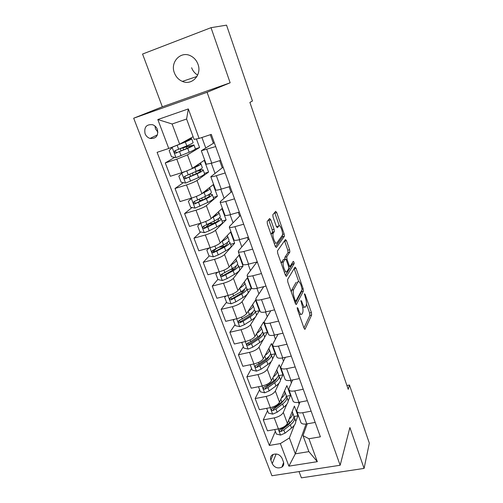 <?xml version="1.0" encoding="UTF-8"?>
<svg xmlns="http://www.w3.org/2000/svg" width="503" height="503" viewBox="0 0 503 503"><rect width="100%" height="100%" fill="white"/><g stroke="black" fill="none" stroke-linecap="round" stroke-linejoin="round"><path stroke-width="0.75" d="M297.267 307.591L297.424 309.389L304.057 328.258L305.051 329.214L311.64 314.997L311.407 312.552L305.126 294.45L304.447 293.752L305.434 297.814C306.516 301.278 306.761 303.894 306.17 305.661L305.61 306.786C304.774 307.911 303.73 306.855 302.473 303.623L301.637 301.222L300.932 300.524L301.938 304.673C303.051 308.207 303.296 310.898 302.674 312.734L302.096 313.91C301.222 315.098 300.14 314.042 298.845 310.747L297.983 308.295L297.267 307.591M174.396 72.885C175.968 76.934 178.622 79.77 182.363 81.392C191.932 85.843 202.168 74.777 197.962 64.183C196.535 60.391 194.114 57.625 190.694 55.883C180.797 50.558 169.92 62.146 174.396 72.885M191.618 67.742C192.831 70.973 194.85 73.413 197.679 75.073M145.065 133.679C146.065 136.08 147.725 137.665 150.051 138.438C156.068 138.878 158.514 135.879 157.395 129.447C156.439 127.108 154.842 125.53 152.591 124.719C146.43 124.147 143.921 127.133 145.065 133.679M154.981 126.052L155.49 128.862L157.923 132.214M270.777 219.824L269.639 218.516L267.187 221.446L267.363 223.948L275.229 246.294L276.354 247.526L284.358 236.379L284.164 233.989L276.751 212.612L275.669 211.323L272.815 214.762L273.06 217.07L276.323 226.425L277.417 227.689L278.775 225.935C280.127 223.854 283.529 233.103 282.284 235.454L276.857 242.943C275.474 245.263 271.884 235.762 273.192 233.222L274.336 231.65L274.091 229.286L270.777 219.824L268.885 220.352L268.627 219.729M211.015 27.678L142.563 54.047L162.331 106.793L230.154 82.788L211.015 27.678L226.539 25.15L252.449 101.009L249.89 102.392L348.221 389.335L349.466 385.009L346.907 385.499M230.154 82.788L207.085 92.288L340.154 465.256L271.934 475.75L133.679 118.218L207.085 92.288M299.046 471.581L301.398 477.85L364.09 468.406L349.899 427.55L340.154 465.256M364.09 468.406L369.321 443.149L349.466 385.009M287.59 279.498L287.804 282.045L295.324 303.428L296.361 304.453L303.378 291.143L303.146 288.728L296.034 268.231L295.035 267.131L287.59 279.498M285.383 275.172L277.7 253.317L277.455 250.878L285.452 239.522L286.496 240.711L289.615 249.714L289.854 252.053L286.735 256.832L286.974 259.221L289.087 265.263L290.13 266.389L293.23 261.39C293.853 261.591 294.142 262.403 294.104 263.824L286.465 276.298L285.383 275.172M283.428 461.917L282.045 458.264C279.769 454.347 276.612 453.159 272.569 454.687C270.658 455.988 270.08 457.787 270.834 460.075L272.23 463.709C274.594 467.683 277.801 468.827 281.862 467.149C283.623 465.853 284.145 464.112 283.428 461.917M306.082 424.01L295.324 453.832L308.886 451.625L303.007 435.636L308.936 438.754L320.386 436.818L211.291 134.389L199.106 138.426L194.089 139.394L186.6 119.016L172.101 123.989L179.646 144.179L193.108 136.715M308.936 438.754L317.324 461.679L288.892 466.149L280.353 443.583L289.395 437.962L294.299 425.274M275.348 431.272L269.344 445.444L280.353 443.583M269.344 445.444L157.093 152.34L168.763 148.479L157.823 119.544L188.323 108.925L199.106 138.426M162.331 106.793L133.679 118.218M295.751 421.52L297.958 415.811L294.393 406.097L287.395 423.413C285.93 426.035 282.931 427.864 278.398 428.908L267.464 430.838L263.283 419.886L274.248 417.892C278.794 416.824 281.812 415.006 283.315 412.435L286.729 404.387M289.395 437.962L295.324 453.832L288.892 466.149M201.923 137.495L205.677 147.788M211.335 163.305L214.97 173.271M220.798 189.266L224.087 198.276M230.085 214.737L233.034 222.829M239.195 239.73L241.824 246.935M248.136 264.257L250.456 270.614M256.914 288.332L258.932 293.865M265.527 311.967L267.256 316.701M273.99 335.18L275.437 339.148M282.302 357.973L283.478 361.198M290.464 380.362L291.375 382.871M298.48 402.362L299.14 404.173M174.73 157.338L165.267 162.928L176.798 159.187L187.462 154.886L199.565 147.517L196.422 138.941M165.267 162.928L170.36 176.276L181.866 172.636C186.707 171.039 190.228 169.586 192.442 168.266L204.268 160.35L208.575 172.083L204.438 173.378M183.356 182.652L175.019 188.487L186.5 184.928C191.322 183.362 194.818 181.885 196.994 180.502L208.575 172.083M175.019 188.487L180.017 201.584L191.467 198.125C196.277 196.591 199.748 195.089 201.879 193.63L213.197 184.689L217.422 196.214L213.303 197.446M192.014 207.525L184.582 213.568L196.013 210.191C200.81 208.682 204.256 207.167 206.349 205.639L217.422 196.214M184.582 213.568L189.486 226.425L200.892 223.143C205.67 221.66 209.091 220.119 211.141 218.528L221.961 208.594L226.117 219.918L222.018 221.094M200.653 231.958L193.976 238.183L205.35 234.983C210.116 233.53 213.511 231.971 215.529 230.311L226.117 219.918M193.976 238.183L198.792 250.802L210.141 247.696C214.894 246.269 218.258 244.691 220.239 242.962L230.575 232.084L234.656 243.207L230.575 244.326M209.229 255.958L203.193 262.352L214.517 259.322C219.258 257.92 222.596 256.323 224.545 254.537L234.656 243.207M203.193 262.352L207.921 274.745L219.22 271.796C223.942 270.425 227.255 268.809 229.167 266.955L239.038 255.159L243.05 266.093L238.988 267.156M217.881 279.366L212.247 286.081L223.521 283.208C228.23 281.862 231.518 280.234 233.398 278.316L243.05 266.093M212.247 286.081L216.887 298.248L228.136 295.462C232.826 294.142 236.096 292.495 237.938 290.514L247.357 277.838L251.299 288.59L247.256 289.59M226.526 302.215L221.131 309.383L232.355 306.673C237.039 305.378 240.283 303.711 242.088 301.674L251.299 288.59M221.131 309.383L225.69 321.335L236.888 318.707C241.553 317.431 244.772 315.752 246.545 313.652L255.53 300.134L259.41 310.697L255.379 311.646M235.014 324.661L229.865 332.269L241.038 329.71C245.69 328.465 248.884 326.768 250.626 324.617L255.587 316.758M256.203 315.777L259.41 310.697M229.865 332.269L234.341 344.014L245.489 341.531C250.123 340.311 253.298 338.594 255.008 336.381L263.572 322.046L267.376 332.433L263.371 333.332M243.358 346.718L238.441 354.753L249.557 352.345C254.185 351.144 257.335 349.415 259.014 347.152L263.427 339.38M264.496 337.507L267.376 332.433M238.441 354.753L242.842 366.291L253.933 363.952C258.542 362.776 261.673 361.028 263.321 358.714L271.469 343.587L275.216 353.798L271.262 354.64M251.563 368.397L246.866 376.848L257.932 374.578C262.535 373.421 265.641 371.66 267.256 369.296L271.274 361.468M272.544 358.997L275.216 353.798M246.866 376.848L251.192 388.178L262.233 385.983C266.816 384.852 269.897 383.079 271.482 380.658L279.24 364.769L282.925 374.817L278.964 375.615M259.623 389.712L255.147 398.552L266.162 396.421C270.733 395.314 273.795 393.522 275.355 391.051L279.046 383.129M280.429 380.167L282.925 374.817M255.147 398.552L259.397 409.694L270.388 407.631C274.94 406.55 277.983 404.739 279.511 402.218L286.88 385.606L290.501 395.484L286.49 396.251M288.156 401.01L290.501 395.484M307.239 423.828L303.007 435.636M299.964 402.092L296.864 409.945L296.902 411.599C297.745 412.825 299.681 413.196 302.705 412.712L311.137 411.177M292.652 379.935L288.974 388.398L288.974 389.963C289.791 391.108 291.721 391.416 294.752 390.894L303.227 389.259M285.333 357.344L280.938 366.467L280.9 367.951C281.693 369.007 283.617 369.252 286.666 368.693L295.179 366.945M278.033 334.288L272.764 344.146L272.689 345.542C273.45 346.51 275.367 346.693 278.429 346.083L286.987 344.228M270.809 310.735L264.44 321.43L264.327 322.725C265.062 323.605 266.967 323.718 270.042 323.071L278.643 321.103M263.742 286.647L255.97 298.304L255.807 299.499C256.517 300.285 258.41 300.329 261.503 299.631L270.149 297.543M257.448 262.346L256.473 262.597L247.344 274.751L247.143 275.845C247.816 276.537 249.702 276.505 252.802 275.763L261.491 273.55M256.473 262.597L256.304 262.132M249.123 239.265L248.142 239.529L238.554 250.771L238.309 251.751C238.95 252.343 240.83 252.242 243.942 251.443L252.676 249.111M248.142 239.529L247.401 237.479M240.648 215.768L239.661 216.051L229.607 226.344L229.311 227.211C229.921 227.696 231.789 227.519 234.92 226.671L243.691 224.206M239.661 216.051L238.328 212.367M232.021 191.85L231.028 192.146L220.49 201.451L220.151 202.212C220.716 202.583 222.578 202.325 225.715 201.426L234.536 198.823M231.028 192.146L229.085 186.764M223.238 167.499L222.244 167.813L210.807 176.735C211.342 176.993 213.184 176.647 216.34 175.692L225.199 172.95M222.244 167.813L219.66 160.671M214.291 142.707L201.294 150.762L215.686 146.574M213.291 143.034L210.292 134.722M297.958 415.811L293.884 416.547M267.552 410.668L263.283 419.886M222.445 273.934L221.704 274.82M215.649 249.174L213.272 251.689M209.034 224.143L205.237 227.683M200.54 200.59L199.37 201.546M300.781 422.193L300.97 422.702C301.831 423.966 303.768 424.369 306.78 423.903L315.192 422.426M293.318 264.056L294.098 262.78M292.935 400.778L293.111 401.262C293.947 402.444 295.877 402.79 298.908 402.287L307.358 400.702M284.95 378.992L285.113 379.444C285.924 380.545 287.848 380.828 290.891 380.287L299.386 378.596M276.82 356.816L276.977 357.243C277.757 358.255 279.674 358.476 282.73 357.891L291.268 356.093M268.545 334.25L268.69 334.64C269.445 335.57 271.35 335.715 274.418 335.092L283 333.181M260.126 311.269L260.258 311.627C260.975 312.464 262.88 312.545 265.961 311.873L274.581 309.848M251.55 287.873L251.67 288.2C252.355 288.942 254.254 288.948 257.347 288.232L266.012 286.081M242.817 264.05L242.924 264.339C243.578 264.98 245.464 264.918 248.57 264.144L257.278 261.874M233.92 239.78L234.014 240.032C234.637 240.572 236.511 240.428 239.629 239.61L248.381 237.215M221.748 246.734L221.069 246.866M224.86 215.058L224.935 215.271C225.526 215.705 227.387 215.485 230.525 214.611L239.315 212.077M213.492 223.527L212.411 223.628M215.624 189.87L215.686 190.04C216.24 190.36 218.095 190.059 221.238 189.134L230.078 186.468M206.217 164.204L211.776 163.167L220.66 160.356M199.565 147.517L195.441 148.863M179.646 144.179L168.763 148.479M308.886 451.625L317.324 461.679M157.823 119.544L172.101 123.989M188.323 108.925L186.6 119.016M299.342 314.84L300.825 314.199M302.712 307.566L304.428 307.056M303.957 327.969L309.842 315.412L309.603 312.967L306.49 304.001M298.688 281.542L294.173 268.564M295.299 303.353L301.567 291.577L301.63 290.426M295.204 300.379L295.927 301.102L302.121 289.502L301.09 285.295C299.851 282.064 298.788 280.944 297.914 281.944L293.532 289.753C292.922 291.583 293.174 294.261 294.286 297.776L295.204 300.379L294.324 300.587M297.154 282.133L297.914 281.944M291.319 292.036L291.658 290.206L296.085 282.39M284.937 259.083L284.88 257.31L288.024 252.531L287.791 250.192L284.522 240.836M285.452 275.348L292.262 264.327L292.224 263.006M283.491 261.767L283.39 261.95C282.038 264.477 285.597 274.11 286.924 271.551L288.735 268.627L288.496 266.2L286.377 260.145L285.314 258.988L283.491 261.767L281.605 262.252L281.265 263.459M284.396 272.356L285.038 272.022M283.755 259.391L285.314 258.988M281.605 262.252L283.447 259.473M271.092 234.536L272.444 232.166L272.198 229.802L268.885 220.352M274.317 243.716L274.959 243.452M277.599 226.256L278.775 225.935M276.531 226.947L276.92 226.444M279.278 225.702L274.657 212.524M275.393 246.715L282.529 236.875L282.453 234.863M274.701 429.562L276.399 434.045L280.611 435.082L285.019 433.146L291.52 428.022C295.148 425.029 296.43 422.407 295.368 420.168L294.551 417.949M289.099 419.2C292.262 416.415 293.35 414.013 292.356 411.995L292.142 411.668M292.677 412.862L293.501 415.107C294.551 417.314 293.255 419.911 289.615 422.891L283.082 427.984L279.718 429.725C278.951 430.851 279.322 431.461 280.825 431.561L283.83 429.983L290.35 424.878C293.991 421.891 295.28 419.288 294.224 417.069L293.884 416.578M291.897 420.772L288.697 424.488L281.447 430.046L280.825 431.561M266.665 408.329L268.476 413.114L272.72 414.139L277.172 412.202L283.786 407.191C287.477 404.261 288.816 401.74 287.798 399.627L286.943 397.307M281.246 398.301C284.528 395.565 285.691 393.233 284.736 391.315L284.497 390.969M285.038 392.139L285.899 394.478C286.905 396.559 285.559 399.055 281.85 401.966L275.204 406.952L271.872 408.637C271.01 409.782 271.356 410.417 272.922 410.549L275.965 408.983L282.598 403.991C286.301 401.073 287.647 398.571 286.635 396.471L286.251 395.955M284.39 399.671L280.951 403.651L273.575 409.09L272.922 410.549M258.498 386.725L260.422 391.818L264.691 392.83L269.187 390.894L275.921 385.996C279.681 383.141 281.076 380.721 280.102 378.74L279.209 376.319M273.248 377.043C276.663 374.351 277.908 372.101 276.99 370.283L276.725 369.925M277.272 371.057L278.172 373.503C279.134 375.452 277.725 377.847 273.946 380.689L267.187 385.556L263.899 387.184C262.931 388.347 263.258 389.008 264.88 389.171L267.961 387.624L274.713 382.745C278.48 379.897 279.888 377.495 278.92 375.534L278.486 374.986M276.732 378.256C276.31 379.583 275.091 380.985 273.072 382.462L265.571 387.775L264.88 389.171M250.5 364.675L250.236 364.901L252.229 370.158L256.524 371.151L261.07 369.215L267.917 364.442C271.746 361.657 273.198 359.343 272.274 357.495L271.343 354.967M268.571 357.419L268.143 357.275M265.087 355.426C268.652 352.785 269.992 350.61 269.105 348.9L268.809 348.522M269.369 349.616L270.312 352.175C271.224 353.986 269.759 356.275 265.911 359.035L259.032 363.782L255.788 365.36C254.713 366.53 255.015 367.221 256.7 367.423L259.818 365.888L266.691 361.135C270.532 358.362 271.991 356.061 271.073 354.238L270.57 353.666M268.91 356.514C268.596 357.853 267.313 359.318 265.056 360.903L257.423 366.09L256.7 367.423M242.515 342.191L241.861 342.763L243.886 348.107L248.212 349.088L252.802 347.158L259.774 342.512C263.679 339.802 265.188 337.595 264.314 335.891L263.339 333.256M260.365 335.841L259.573 335.677M256.763 333.439C260.491 330.842 261.931 328.742 261.095 327.145L260.755 326.755M261.34 327.811L262.321 330.477C263.182 332.143 261.654 334.325 257.737 337.01L250.733 341.631L247.545 343.153C246.351 344.329 246.627 345.039 248.375 345.291L251.538 343.775L258.529 339.141C262.44 336.45 263.962 334.256 263.094 332.577L262.509 331.98M260.925 334.445C260.761 335.765 259.416 337.274 256.901 338.972L249.136 344.027L247.501 343.404M241.861 342.763L242.169 342.266M234.379 319.292L233.342 320.229L235.398 325.674L239.755 326.636L244.395 324.712L251.494 320.191C255.467 317.563 257.039 315.469 256.216 313.916L255.203 311.162M251.953 313.91L250.613 313.797M248.262 311.074C252.173 308.515 253.732 306.49 252.94 305.013L252.556 304.617M253.16 305.623L254.185 308.402C254.996 309.923 253.405 311.992 249.413 314.595L239.082 320.581C237.856 321.731 238.108 322.467 239.843 322.781L243.106 321.266L250.217 316.764C254.204 314.149 255.788 312.074 254.971 310.54L254.285 309.93M252.764 312.042C252.789 313.306 251.406 314.84 248.608 316.651L240.635 321.599L239.026 320.87M233.342 320.229L233.908 319.405M226.099 295.965L224.665 297.292L226.759 302.837L231.147 303.781L235.838 301.863L243.062 297.474C247.105 294.934 248.746 292.96 247.979 291.551L246.923 288.684M243.27 291.646L241.069 291.709M239.56 288.326L239.648 288.276C243.722 285.767 245.389 283.843 244.64 282.497L244.194 282.095M224.665 297.292L225.671 296.072M244.842 283.044L245.91 285.949C246.665 287.314 245.011 289.256 240.95 291.778L230.443 297.613C229.223 298.719 229.45 299.474 231.122 299.882L241.767 293.991C245.822 291.457 247.476 289.502 246.715 288.118L245.879 287.509M244.408 289.294C244.697 290.464 243.282 292.01 240.157 293.941L232.116 298.713L230.412 297.946M217.661 272.205L215.831 273.946L217.962 279.586L222.376 280.517L227.123 278.599L234.48 274.355C238.604 271.897 240.308 270.048 239.591 268.797L238.491 265.804M234.228 269.061L230.632 269.52M230.644 265.194L231.003 264.993C235.159 262.572 236.888 260.768 236.196 259.586L235.668 259.19M232.593 262.868L233.776 261.447M215.831 273.946L217.415 272.268M236.379 260.07L237.491 263.094C238.189 264.301 236.467 266.125 232.329 268.558L221.653 274.229C220.433 275.292 220.628 276.065 222.244 276.549L233.159 270.803C237.297 268.363 239.013 266.527 238.309 265.301L237.271 264.71M235.825 266.206L235.857 266.244C236.435 267.263 235.008 268.791 231.562 270.821L223.376 275.443L221.641 274.6M209.059 247.992L206.834 250.167L209.009 255.914L213.454 256.826L218.245 254.92L225.74 250.815C229.946 248.451 231.72 246.728 231.059 245.64L229.915 242.521M224.634 246.212L219.346 247.18M221.458 241.679L222.2 241.283C226.438 238.95 228.236 237.278 227.608 236.259L226.96 235.888M223.25 239.793L225.237 237.699M206.834 250.167L209.003 248.004M227.765 236.687L228.922 239.83C229.563 240.874 227.771 242.572 223.552 244.911L212.694 250.419C211.486 251.443 211.656 252.236 213.203 252.789L224.401 247.199C228.614 244.848 230.399 243.144 229.752 242.081L228.406 241.541M226.972 242.792L227.274 243.024C227.809 243.911 226.325 245.326 222.81 247.281L214.473 251.751L212.706 250.834M200.295 223.313L197.679 225.954L199.892 231.808L204.363 232.694L209.21 230.795L216.843 226.847C221.125 224.577 222.974 222.986 222.376 222.068L221.182 218.824M213.957 223.294L208.431 223.992M211.939 217.799L213.241 217.139C217.554 214.907 219.427 213.366 218.862 212.518L218.038 212.197M213.63 216.246C215.592 215.077 216.529 214.215 216.453 213.656M218.987 212.876L220.201 216.158C220.779 217.032 218.918 218.591 214.611 220.836L203.577 226.168C202.376 227.155 202.514 227.966 204.004 228.588L215.479 223.169C219.773 220.911 221.628 219.339 221.043 218.447L219.189 218.032M217.724 219.082L218.541 219.39C219.025 220.132 217.478 221.439 213.901 223.319L205.413 227.62L204.916 227.733L203.614 226.62M191.813 198.019L188.348 201.294L190.599 207.255L195.107 208.123L207.783 202.439C212.153 200.269 214.064 198.811 213.536 198.069L212.291 194.692M201.716 200.414L199.559 200.339M201.936 193.586L204.111 192.548C208.512 190.417 210.461 189.015 209.952 188.348L208.852 188.122M203.577 192.291C206.544 190.775 207.827 189.776 207.418 189.291L207.393 189.273M210.059 188.638L211.317 192.052C211.832 192.743 209.902 194.171 205.513 196.315L194.284 201.464C193.095 202.42 193.209 203.243 194.636 203.922L206.393 198.691C210.77 196.535 212.7 195.095 212.178 194.384L209.342 194.259M207.783 195.164L209.65 195.327C210.084 195.925 208.475 197.119 204.828 198.911L196.183 203.049L195.585 203.162L194.359 201.954M182.746 172.353L178.842 176.169L181.143 182.243L185.676 183.086L198.553 177.578C203.011 175.509 204.998 174.195 204.532 173.636L203.237 170.115M181.853 172.944L194.818 167.505C199.301 165.474 201.326 164.217 200.886 163.733L199.238 163.714M192.8 168.027L193.265 167.82C197.006 166.128 198.691 165.085 198.327 164.682L197.931 164.594M200.967 163.953L202.275 167.505C202.728 168.015 200.716 169.297 196.239 171.341L184.821 176.295C183.639 177.226 183.733 178.056 185.098 178.798L197.138 173.761C201.602 171.705 203.608 170.41 203.149 169.882C202.64 169.58 200.904 169.8 197.943 170.548M195.981 171.46C198.61 170.775 200.15 170.567 200.596 170.825C200.974 171.272 199.307 172.347 195.585 174.057L186.776 178.012L186.085 178.119L184.928 176.823M172.862 146.857L169.159 150.567L171.498 156.754L176.063 157.577L189.153 152.252C193.693 150.284 195.761 149.121 195.365 148.75L194.013 145.09M174.302 146.291L176.056 145.6M172.171 147.241L185.343 141.984C189.92 140.067 192.02 138.96 191.649 138.671L188.682 139.168M180.175 143.889L183.809 142.38C187.619 140.777 189.373 139.859 189.065 139.614L187.55 139.796M191.7 138.815L193.064 142.506C193.448 142.827 191.36 143.959 186.795 145.895L175.176 150.655C174.007 151.554 174.076 152.403 175.39 153.189L187.707 148.36C192.265 146.411 194.347 145.266 193.957 144.927L182.702 147.618M186.871 148.435L186.324 146.951L191.373 145.876C191.7 146.159 189.964 147.109 186.173 148.731L177.201 152.503L176.415 152.591L175.327 151.196M186.324 146.951L180.445 148.561M187.462 154.886L192.442 168.266M196.994 180.502L201.879 193.63M206.349 205.639L211.141 218.528M215.529 230.311L220.239 242.962M224.545 254.537L229.167 266.955M233.398 278.316L237.938 290.514M242.088 301.674L246.545 313.652M250.626 324.617L255.008 336.381M259.014 347.152L263.321 358.714M267.256 369.296L271.482 380.658M275.355 391.051L279.511 402.218M283.315 412.435L287.395 423.413M302.705 412.712L306.78 423.903M274.248 417.892L278.398 428.908M266.162 396.421L270.388 407.631M294.752 390.894L298.908 402.287M257.932 374.578L262.233 385.983M286.666 368.693L290.891 380.287M249.557 352.345L253.933 363.952M278.429 346.083L282.73 357.891M241.038 329.71L245.489 341.531M270.042 323.071L274.418 335.092M232.355 306.673L236.888 318.707M261.503 299.631L265.961 311.873M223.521 283.208L228.136 295.462M252.802 275.763L257.347 288.232M214.517 259.322L219.22 271.796M243.942 251.443L248.57 264.144M205.35 234.983L210.141 247.696M234.92 226.671L239.629 239.61M196.013 210.191L200.892 223.143M225.715 201.426L230.525 214.611M186.5 184.928L191.467 198.125M216.34 175.692L221.238 189.134M176.798 159.187L181.866 172.636M206.783 149.46L211.776 163.167M276.141 453.97L272.23 463.709M273.148 454.391L270.834 460.075M297.971 310.948L298.845 310.747M300.888 301.398L301.637 301.222M301.637 303.818L302.473 303.623M304.409 294.62L305.126 294.45M309.603 312.967L311.407 312.552M309.842 315.412L311.64 314.997M304.642 329.289L305.063 329.195M297.21 308.477L297.983 308.295M294.217 268.69L296.034 268.231M302.19 288.961L303.146 288.728M301.555 291.595L303.372 291.155L301.567 291.577M295.971 304.541L296.361 304.453M294.613 301.416L295.663 301.165M291.715 290.105L293.589 289.646M293.412 297.983L294.286 297.776M284.667 241.201L286.496 240.711M287.791 250.192L289.615 249.714M287.993 252.588L289.822 252.11M284.912 257.247L286.773 256.763M286.081 259.454L286.974 259.221M288.244 265.477L289.087 265.263M288.659 266.76L289.81 266.471M292.262 264.327L294.085 263.861M286.119 276.386L286.465 276.298M272.198 229.802L274.091 229.286M272.387 232.267L274.28 231.751M271.45 233.467L273.349 232.946M274.908 213.134L276.751 212.612M282.504 234.442L284.164 233.989M282.529 236.875L284.358 236.379M278.203 428.946L280.504 435.057M290.35 424.878L291.52 428.022M288.653 420.307L289.615 422.891M283.83 429.983L285.019 433.146M282.868 427.418L283.082 427.984M270.186 407.669L272.613 414.114M282.598 403.991L283.786 407.191M280.831 399.237L281.85 401.966M275.965 408.983L277.172 412.202M274.896 406.122L275.204 406.952M262.032 386.027L264.584 392.805M274.713 382.745L275.921 385.996M272.877 377.803L273.946 380.689M267.961 387.624L269.187 390.894M266.772 384.455L267.187 385.556M253.732 363.996L256.417 371.126M266.691 361.135L267.917 364.442M264.785 355.998L265.911 359.035M259.818 365.888L261.07 369.215M258.517 362.399L259.032 363.782M245.282 341.575L248.105 349.063M258.529 339.141L259.774 342.512M256.549 333.803L257.737 337.01M251.538 343.775L252.802 347.158M250.104 339.959L250.733 341.631M249.136 344.027L248.375 345.291M236.687 318.751L239.648 326.61M250.217 316.764L251.494 320.191M248.161 311.225L249.413 314.595M243.106 321.266L244.395 324.712M241.547 317.11L242.289 319.084M240.698 321.568L239.906 322.763M227.928 295.512L231.034 303.755M241.767 293.991L243.062 297.474M239.648 288.276L240.95 291.778M234.517 298.354L235.838 301.863M232.832 293.846L233.688 296.135M232.116 298.713L231.279 299.838M219.012 271.853L222.269 280.492M233.159 270.803L234.48 274.355M231.789 269.325L231.644 268.948M231.003 264.993L232.329 268.558M225.784 275.028L227.123 278.599M223.954 270.155L224.935 272.771M223.376 275.443L222.502 276.493M209.933 247.753L213.341 256.8M224.401 247.199L225.74 250.815M223.282 246.439L222.854 245.288M222.2 241.283L223.552 244.911M216.887 251.28L218.245 254.92M214.919 246.03L216.02 248.979M214.473 251.751L213.561 252.72M200.684 223.2L204.249 232.675M215.479 223.169L216.843 226.847M214.567 222.974L213.907 221.201M211.304 223.866L210.883 222.735M213.241 217.139L214.611 220.836M207.821 227.092L209.21 230.795M205.708 221.452L206.947 224.747M205.413 227.62L204.457 228.513M191.278 198.245L194.994 208.097M206.393 198.691L207.783 202.439M205.501 198.578L204.79 196.66M202.432 200.068L201.716 198.138M204.111 192.548L205.513 196.315M198.591 202.458L200.005 206.23M196.327 196.415L197.698 200.068M196.183 203.049L195.183 203.853M181.778 173.019L185.563 183.067M197.138 173.761L198.553 177.578M196.277 173.736L195.504 171.674M193.146 175.157L192.372 173.082M194.818 167.505L196.239 171.341M189.191 177.358L190.631 181.206M186.833 171.064L188.279 174.925M186.776 178.012L185.733 178.735M172.095 147.322L175.949 157.558M187.707 148.36L189.153 152.252M183.683 149.781L182.998 147.945M184.513 142.085L184.331 141.582M185.343 141.984L186.795 145.895M179.609 151.787L181.08 155.704M177.207 145.367L178.684 149.303M177.201 152.503L176.107 153.138M196.962 76.475L182.363 81.392M157.445 134.854L150.051 138.438M296.902 411.599L300.97 422.702M288.974 389.963L293.111 401.262M280.9 367.951L285.113 379.444M272.689 345.542L276.977 357.243M264.327 322.725L268.69 334.64M255.807 299.499L260.258 311.627M247.143 275.845L251.67 288.2M238.309 251.751L242.924 264.339M229.311 227.211L234.014 240.032M220.151 202.212L224.935 215.271M210.807 176.735L215.686 190.04M201.294 150.762L206.261 164.33M283.617 462.509L281.862 467.149M304.655 329.302L305.051 329.214M291.658 290.206L293.532 289.753M288.024 252.531L289.854 252.053M284.88 257.31L286.735 256.832M292.281 264.289L294.104 263.824M281.504 262.44L283.39 261.95M272.444 232.166L274.336 231.65M271.293 233.738L273.192 233.222M282.573 236.794L284.402 236.297M240.635 321.599L239.843 322.781M231.94 298.776L231.122 299.882M236.008 266.659L235.857 266.244M223.087 275.537L222.244 276.549M227.406 243.389L227.274 243.024M214.083 251.858L213.203 252.795M204.916 227.74L204.004 228.588M199.188 199.351L199.609 200.483M195.585 203.162L194.636 203.922M189.801 174.239L190.574 176.32M186.085 178.119L185.098 178.798M180.231 148.655L181.067 150.887M176.415 152.598L175.39 153.189"/></g></svg>
